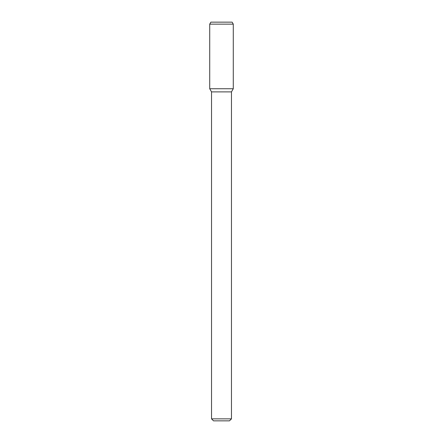 <?xml version="1.0" encoding="UTF-8"?>
<svg xmlns="http://www.w3.org/2000/svg" width="443" height="443" viewBox="0 0 443 443"><rect width="100%" height="100%" fill="white"/><g stroke="black" fill="none" stroke-linecap="round" stroke-linejoin="round"><path stroke-width="0.66" d="M231.467 418.856L211.532 418.856L213.526 420.85L229.474 420.85L231.467 418.856L231.467 91.884L233.284 88.738L233.284 24.143L209.716 24.143L209.716 88.738L233.284 88.738L209.716 88.738L211.532 91.884L231.467 91.884M209.716 24.143L210.868 22.15L232.132 22.15L233.284 24.143M211.532 418.856L211.532 91.884"/></g></svg>
